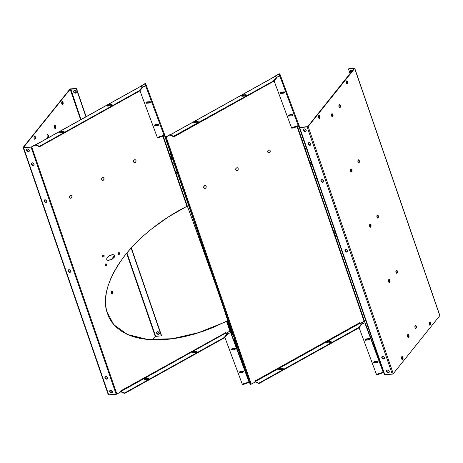 <?xml version="1.0" encoding="UTF-8"?>
<svg xmlns="http://www.w3.org/2000/svg" width="463" height="463" viewBox="0 0 463 463"><rect width="100%" height="100%" fill="white"/><g stroke="black" fill="none" stroke-linecap="round" stroke-linejoin="round"><path stroke-width="0.69" d="M119.651 253.139A0.961 0.804 -65.9 0 1 118.088 254.013L118.586 252.746L119.483 252.856L119.628 253.857L119.153 254.407L118.088 254.013A0.961 0.804 -65.9 0 1 119.651 253.139M104.152 255.617A0.961 0.804 -65.9 0 1 102.583 256.49L103.081 255.223L103.984 255.333L104.123 256.334L103.654 256.884L102.583 256.49A0.961 0.804 -65.9 0 1 104.152 255.617M106.565 264.367A0.961 0.804 -65.9 0 1 105.003 265.241L105.5 263.974L106.397 264.084L106.617 264.72L106.068 265.635L105.003 265.241A0.961 0.804 -65.9 0 1 106.565 264.367M334.257 232.49L333.933 231.564L334.257 232.49M337.267 241.194L336.937 240.274L337.267 241.194M333.632 231.187L333.302 230.261L333.632 231.187M170.453 154.353L170.002 153.074L170.453 154.353M171.084 155.649L170.627 154.376L171.084 155.649M174.088 164.359L173.637 163.08L174.088 164.359M234.724 341L234.272 339.726L234.724 341M235.354 342.302L234.897 341.023L235.354 342.302M238.358 351.006L237.901 349.733L238.358 351.006M70.804 271.81L69.595 272.024L68.35 270.855L68.159 271.092A1.539 1.175 38.7 0 1 68.293 270.033A1.539 1.175 38.7 0 1 69.647 269.755A1.539 1.175 38.7 0 1 70.822 270.901L70.758 271.868L69.681 272.319L68.437 271.596L68.09 270.577L68.559 269.807L69.305 269.68L70.822 270.901A1.539 1.175 38.7 0 1 70.694 271.96A1.539 1.175 38.7 0 1 69.34 272.238A1.539 1.175 38.7 0 1 68.159 271.092L68.35 270.855A1.539 1.175 -141.3 0 0 69.438 271.966A1.539 1.175 -141.3 0 0 70.775 271.833M46.751 201.955L45.542 202.169L44.298 201L44.107 201.237A1.539 1.175 38.7 0 1 44.24 200.178A1.539 1.175 38.7 0 1 45.594 199.9A1.539 1.175 38.7 0 1 46.769 201.046L46.705 202.013L45.629 202.464L44.384 201.741L44.037 200.722L44.506 199.952L45.252 199.825L46.769 201.046A1.539 1.175 38.7 0 1 46.641 202.105A1.539 1.175 38.7 0 1 45.287 202.383A1.539 1.175 38.7 0 1 44.107 201.237L44.298 201A1.539 1.175 -141.3 0 0 45.386 202.111A1.539 1.175 -141.3 0 0 46.722 201.978M347.661 251.612L346.457 251.826L345.213 250.662L345.022 250.894A1.539 1.175 38.7 0 1 345.155 249.841A1.539 1.175 38.7 0 1 346.509 249.557A1.539 1.175 38.7 0 1 347.684 250.703L347.62 251.669L346.544 252.121L345.3 251.397L344.952 250.385L345.421 249.609L346.168 249.482L347.684 250.703A1.539 1.175 38.7 0 1 347.551 251.762A1.539 1.175 38.7 0 1 346.197 252.04A1.539 1.175 38.7 0 1 345.022 250.894L345.213 250.662A1.539 1.175 -141.3 0 0 346.301 251.768A1.539 1.175 -141.3 0 0 347.638 251.635M323.608 181.756L322.404 181.971L321.16 180.807L320.969 181.045A1.539 1.175 38.7 0 1 321.102 179.985A1.539 1.175 38.7 0 1 322.456 179.702A1.539 1.175 38.7 0 1 323.631 180.848L323.568 181.814L322.491 182.266L321.247 181.542L320.9 180.529L321.368 179.754L322.115 179.627L323.631 180.848A1.539 1.175 38.7 0 1 323.498 181.907A1.539 1.175 38.7 0 1 322.144 182.185A1.539 1.175 38.7 0 1 320.969 181.045L321.16 180.807A1.539 1.175 -141.3 0 0 322.248 181.913A1.539 1.175 -141.3 0 0 323.585 181.78M305.308 148.137L306.008 150.105L305.325 148.119M270.155 150.701A1.482 1.239 -65.9 0 1 267.741 152.043L268.28 150.249L269.003 149.931L269.894 150.261L270.195 151.528L269.616 152.495L268.644 152.813L267.741 152.043A1.482 1.239 -65.9 0 1 270.155 150.701M171.136 157.924L171.837 159.891L171.136 157.924M135.983 160.487A1.482 1.239 -65.9 0 1 133.57 161.836L133.61 160.73L134.334 159.88L135.08 159.723L135.873 160.25L136.024 161.315L135.445 162.287L134.473 162.6L133.57 161.836A1.482 1.239 -65.9 0 1 135.983 160.487L135.983 160.487M311.344 164.353L310.644 162.386L311.344 164.353M316.952 179.436L316.252 177.468L316.952 179.436M238.15 168.526A1.482 1.239 -65.9 0 1 235.736 169.869L236.275 168.075L236.998 167.756L237.889 168.086L238.19 169.348L237.612 170.32L236.402 170.581L235.736 169.869A1.482 1.239 -65.9 0 1 238.15 168.526M206.151 186.352A1.482 1.239 -65.9 0 1 203.737 187.694L204.276 185.9L204.999 185.582L205.89 185.912L206.191 187.174L205.607 188.146L204.64 188.458L203.737 187.694A1.482 1.239 -65.9 0 1 206.151 186.352M177.173 174.14L176.472 172.172L177.173 174.14M182.787 189.222L182.086 187.255L182.787 189.222M103.978 178.313A1.482 1.239 -65.9 0 1 101.565 179.656L102.103 177.861L103.075 177.549L103.718 177.873L104.019 179.14L103.44 180.113L102.468 180.425L101.565 179.656A1.482 1.239 -65.9 0 1 103.978 178.313M71.979 196.138A1.482 1.239 -65.9 0 1 69.566 197.481L70.104 195.687L71.076 195.374L71.719 195.699L72.02 196.966L71.441 197.933L70.469 198.251L69.566 197.481A1.482 1.239 -65.9 0 1 71.979 196.138M339.541 107.682A1.539 0.764 85.8 0 0 339.848 105.454L340.259 105.419A1.539 0.764 -94.2 0 1 339.749 107.723A1.539 0.764 -94.2 0 1 339.02 106.965L338.98 105.263L339.599 104.661L340.259 105.419L340.299 107.121L339.674 107.723L339.02 106.965A1.539 0.764 -94.2 0 1 339.524 104.661A1.539 0.764 -94.2 0 1 340.259 105.419L339.848 105.454L339.952 106.895L339.414 107.74M358.536 162.854A1.539 0.764 85.8 0 0 358.842 160.62L359.253 160.592A1.539 0.764 -94.2 0 1 358.744 162.895A1.539 0.764 -94.2 0 1 358.015 162.137L357.974 160.435L358.599 159.833L359.253 160.592L359.294 162.293L358.669 162.895L358.015 162.137A1.539 0.764 -94.2 0 1 358.524 159.833A1.539 0.764 -94.2 0 1 359.253 160.592L358.842 160.62L358.947 162.067L358.414 162.912M377.536 218.027A1.539 0.764 85.8 0 0 377.843 215.793L378.248 215.764A1.539 0.764 -94.2 0 1 377.744 218.067A1.539 0.764 -94.2 0 1 377.015 217.303L376.975 215.602L377.594 215.006L378.329 216.036L378.288 217.465L377.669 218.067L377.015 217.303A1.539 0.764 -94.2 0 1 377.519 215A1.539 0.764 -94.2 0 1 378.248 215.764L377.843 215.793L377.947 217.24L377.409 218.085M415.531 328.365A1.539 0.764 85.8 0 0 415.832 326.137L416.243 326.108A1.539 0.764 -94.2 0 1 415.739 328.412A1.539 0.764 -94.2 0 1 415.01 327.648L414.9 326.201L415.589 325.344L416.243 326.108L416.283 327.804L415.664 328.406L415.01 327.648A1.539 0.764 -94.2 0 1 415.514 325.344A1.539 0.764 -94.2 0 1 416.243 326.108L415.832 326.137L415.942 327.578L415.404 328.429M396.531 273.199A1.539 0.764 85.8 0 0 396.837 270.965L397.248 270.936A1.539 0.764 -94.2 0 1 396.739 273.239A1.539 0.764 -94.2 0 1 396.01 272.476L395.969 270.774L396.594 270.172L397.248 270.936L397.289 272.638L396.664 273.234L396.01 272.476A1.539 0.764 -94.2 0 1 396.519 270.172A1.539 0.764 -94.2 0 1 397.248 270.936L396.837 270.965L396.941 272.412L396.403 273.257M332.208 116.826A1.539 0.764 85.8 0 0 332.515 114.598L332.92 114.569A1.539 0.764 -94.2 0 1 332.417 116.873A1.539 0.764 -94.2 0 1 331.687 116.109L331.647 114.407L332.266 113.805L333.001 114.841L332.961 116.271L332.341 116.867L331.687 116.109A1.539 0.764 -94.2 0 1 332.191 113.805A1.539 0.764 -94.2 0 1 332.92 114.569L332.515 114.598L332.619 116.039L332.081 116.89M351.203 171.999A1.539 0.764 85.8 0 0 351.51 169.771L351.921 169.736A1.539 0.764 -94.2 0 1 351.411 172.039A1.539 0.764 -94.2 0 1 350.682 171.281L350.641 169.58L351.267 168.978L351.921 169.736L351.961 171.437L351.336 172.039L350.682 171.281A1.539 0.764 -94.2 0 1 351.191 168.978A1.539 0.764 -94.2 0 1 351.921 169.736L351.51 169.771L351.614 171.212L351.076 172.057M370.203 227.171A1.539 0.764 85.8 0 0 370.504 224.937L370.915 224.908A1.539 0.764 -94.2 0 1 370.412 227.211A1.539 0.764 -94.2 0 1 369.682 226.448L369.572 225.006L370.261 224.15L370.915 224.908L370.956 226.61L370.336 227.211L369.682 226.448A1.539 0.764 -94.2 0 1 370.186 224.144A1.539 0.764 -94.2 0 1 370.915 224.908L370.504 224.937L370.614 226.384L370.076 227.229M389.198 282.343A1.539 0.764 85.8 0 0 389.505 280.109L389.915 280.08A1.539 0.764 -94.2 0 1 389.406 282.384A1.539 0.764 -94.2 0 1 388.677 281.62L388.636 279.918L389.256 279.322L389.915 280.08L390.02 281.527L389.331 282.384L388.677 281.62A1.539 0.764 -94.2 0 1 389.18 279.316A1.539 0.764 -94.2 0 1 389.915 280.08L389.505 280.109L389.609 281.556L389.07 282.401M408.192 337.515A1.539 0.764 85.8 0 0 408.499 335.281L408.91 335.253A1.539 0.764 -94.2 0 1 408.401 337.556A1.539 0.764 -94.2 0 1 407.671 336.792L407.631 335.09L408.256 334.489L408.91 335.253L408.951 336.954L408.325 337.55L407.671 336.792A1.539 0.764 -94.2 0 1 408.181 334.489A1.539 0.764 -94.2 0 1 408.91 335.253L408.499 335.281L408.603 336.728L408.065 337.573M55.734 126.179A1.539 0.764 -94.2 0 1 55.23 128.482A1.539 0.764 -94.2 0 1 54.501 127.719L55.155 128.482L55.774 127.881L55.815 126.451L55.08 125.415L54.46 126.017L54.501 127.719A1.539 0.764 -94.2 0 1 55.004 125.415A1.539 0.764 -94.2 0 1 55.734 126.179L55.328 126.208L55.734 126.179M55.022 128.442A1.539 0.764 85.8 0 0 55.328 126.208L54.675 125.45M112.729 291.69A1.539 0.764 -94.2 0 1 112.22 293.993A1.539 0.764 -94.2 0 1 111.49 293.229L112.144 293.993L112.769 293.392L112.729 291.69L112.069 290.932L111.45 291.534L111.49 293.229A1.539 0.764 -94.2 0 1 111.994 290.926A1.539 0.764 -94.2 0 1 112.729 291.69L112.318 291.719L112.729 291.69M111.884 294.011L112.029 293.941A1.539 0.764 85.8 0 0 112.318 291.719L111.664 290.961M48.401 135.323A1.539 0.764 -94.2 0 1 47.897 137.627A1.539 0.764 -94.2 0 1 47.168 136.863L47.822 137.627L48.441 137.025L48.401 135.323L47.747 134.565L47.058 135.422L47.168 136.863A1.539 0.764 -94.2 0 1 47.672 134.559A1.539 0.764 -94.2 0 1 48.401 135.323L47.99 135.352L48.401 135.323M47.689 137.586A1.539 0.764 85.8 0 0 47.99 135.352L47.336 134.594M105.5 301.257A1.539 0.764 -94.2 0 1 105.5 302.252M156.916 331.942L156.656 333.146A1.534 1.175 38.7 0 1 156.789 332.087A1.534 1.175 38.7 0 1 158.138 331.809A1.534 1.175 38.7 0 1 159.313 332.955L157.796 331.734L157.055 331.861L156.581 332.631L156.934 333.644L158.172 334.367L159.104 334.095L159.313 332.955A1.534 1.175 38.7 0 1 159.185 334.008A1.534 1.175 38.7 0 1 157.831 334.286A1.534 1.175 38.7 0 1 156.656 333.146L156.847 332.909A1.534 1.175 -141.3 0 0 157.929 334.02A1.534 1.175 -141.3 0 0 159.266 333.881M73.854 90.719L73.6 91.923A1.534 1.175 38.7 0 1 73.727 90.864A1.534 1.175 38.7 0 1 75.081 90.586A1.534 1.175 38.7 0 1 76.256 91.726L74.74 90.505L73.993 90.638L73.524 91.408L73.872 92.421L75.116 93.144L76.187 92.693L76.256 91.726A1.534 1.175 38.7 0 1 76.123 92.785A1.534 1.175 38.7 0 1 74.769 93.063A1.534 1.175 38.7 0 1 73.6 91.923L73.785 91.686A1.534 1.175 -141.3 0 0 74.873 92.791A1.534 1.175 -141.3 0 0 76.21 92.658M351.058 72.546A1.534 1.175 38.7 0 1 350.456 71.724L350.647 71.487A1.534 1.175 -141.3 0 0 351.249 72.309M429.913 325.107A1.534 0.764 85.8 0 0 430.22 322.879L430.631 322.844A1.534 0.764 -94.2 0 1 430.127 325.148A1.534 0.764 -94.2 0 1 429.398 324.384L429.288 322.942L429.977 322.086L430.631 322.844L430.671 324.546L430.046 325.148L429.398 324.384A1.534 0.764 -94.2 0 1 429.901 322.086A1.534 0.764 -94.2 0 1 430.631 322.844L430.22 322.879L430.324 324.32L429.791 325.165M402.225 359.635A1.534 0.764 85.8 0 0 402.532 357.407L402.937 357.372A1.534 0.764 -94.2 0 1 402.434 359.676A1.534 0.764 -94.2 0 1 401.705 358.912L401.664 357.216L402.283 356.614L403.018 357.65L402.978 359.074L402.359 359.676L401.705 358.912A1.534 0.764 -94.2 0 1 402.208 356.614A1.534 0.764 -94.2 0 1 402.937 357.372L402.532 357.407L402.636 358.848L402.098 359.693M62.32 104.626L63.09 104.077L63.049 102.381A1.534 0.764 -94.2 0 1 62.546 104.679A1.534 0.764 -94.2 0 1 61.816 103.92L62.32 104.626A1.534 0.764 85.8 0 0 62.638 102.41L63.049 102.381L62.546 101.669L61.863 101.999L61.816 103.92A1.534 0.764 -94.2 0 1 62.32 101.617A1.534 0.764 -94.2 0 1 63.049 102.381L61.984 101.652M34.627 139.155L35.396 138.605L35.356 136.909A1.534 0.764 -94.2 0 1 34.852 139.207A1.534 0.764 -94.2 0 1 34.123 138.449L34.627 139.155A1.534 0.764 85.8 0 0 34.951 136.938L35.356 136.909L34.858 136.197L34.175 136.527L34.123 138.449A1.534 0.764 -94.2 0 1 34.632 136.145A1.534 0.764 -94.2 0 1 35.356 136.909L34.297 136.18M346.856 83.878A1.534 0.764 85.8 0 0 347.163 81.65L347.568 81.621A1.534 0.764 -94.2 0 1 347.065 83.925A1.534 0.764 -94.2 0 1 346.336 83.161L346.295 81.465L346.914 80.863L347.649 81.893L347.609 83.323L346.99 83.919L346.336 83.161A1.534 0.764 -94.2 0 1 346.839 80.863A1.534 0.764 -94.2 0 1 347.568 81.621L347.163 81.65L347.267 83.097L346.729 83.942M319.163 118.412A1.534 0.764 85.8 0 0 319.47 116.178L319.881 116.149A1.534 0.764 -94.2 0 1 319.372 118.453A1.534 0.764 -94.2 0 1 318.642 117.689L318.602 115.993L319.227 115.391L319.881 116.149L319.921 117.851L319.296 118.447L318.642 117.689A1.534 0.764 -94.2 0 1 319.152 115.391A1.534 0.764 -94.2 0 1 319.881 116.149L319.47 116.178L319.574 117.625L319.036 118.47M378.045 361.753A1.383 0.567 -19 0 0 377.461 361.684L377.322 361.273A1.383 0.567 161 0 1 378.074 361.516A1.383 0.567 161 0 1 377.964 361.881L376.714 362.575L374.347 362.795A1.383 0.567 161 0 1 373.595 362.552A1.383 0.567 161 0 1 374.116 361.852A1.383 0.567 161 0 1 375.458 361.412L375.597 361.817A1.383 0.567 -19 0 0 373.763 362.726L375.354 361.852L377.964 361.881A1.383 0.567 161 0 1 376.211 362.662L373.774 362.732L373.618 362.326L374.451 361.678L377.548 361.273L378.149 361.823M283.165 368.675A1.383 0.567 -19 0 0 282.586 368.606L282.442 368.195A1.383 0.567 161 0 1 283.194 368.438A1.383 0.567 161 0 1 282.673 369.144A1.383 0.567 161 0 1 281.33 369.584L279.467 369.717A1.383 0.567 161 0 1 278.714 369.474A1.383 0.567 161 0 1 278.824 369.115A1.383 0.567 161 0 1 280.578 368.334L280.717 368.739A1.383 0.567 -19 0 0 278.963 369.52L278.957 368.976L280.335 368.363L282.858 368.218L283.194 368.432L282.951 368.942L281.579 369.555L279.05 369.7L278.824 369.115L278.963 369.52L280.474 368.768L283.269 368.745M369.624 339.136A1.383 0.567 -19 0 0 369.046 339.061L368.907 338.656A1.383 0.567 161 0 1 369.653 338.899A1.383 0.567 161 0 1 369.543 339.257L368.293 339.952L365.926 340.178A1.383 0.567 161 0 1 365.174 339.935A1.383 0.567 161 0 1 365.695 339.229A1.383 0.567 161 0 1 367.037 338.789L367.176 339.2A1.383 0.567 -19 0 0 365.348 340.102L366.933 339.229L369.543 339.257A1.383 0.567 161 0 1 367.79 340.039L365.353 340.108L365.284 339.57L366.03 339.055L369.127 338.65L369.729 339.205M331.167 341.943A1.383 0.567 -19 0 0 330.588 341.868L330.449 341.457A1.383 0.567 161 0 1 331.195 341.7A1.383 0.567 161 0 1 330.675 342.406A1.383 0.567 161 0 1 329.338 342.846L327.468 342.979A1.383 0.567 161 0 1 326.716 342.736A1.383 0.567 161 0 1 326.826 342.377L326.971 342.782A1.383 0.567 -19 0 0 326.89 342.909L328.221 342.088L331.161 341.937L329.338 342.846L327.052 342.961L326.826 342.377A1.383 0.567 161 0 1 328.58 341.596L328.724 342.001A1.383 0.567 -19 0 0 326.971 342.782L326.959 342.238L328.336 341.625L330.866 341.48L331.271 342.007M197.001 351.73A1.383 0.567 -19 0 0 196.416 351.654L196.277 351.249A1.383 0.567 161 0 1 197.024 351.492A1.383 0.567 161 0 1 196.503 352.193A1.383 0.567 161 0 1 195.166 352.632L193.297 352.771A1.383 0.567 161 0 1 192.55 352.528A1.383 0.567 161 0 1 192.66 352.164A1.383 0.567 161 0 1 194.408 351.382L194.553 351.793A1.383 0.567 -19 0 0 192.799 352.569L192.787 352.025L194.165 351.411L196.694 351.267L197.024 351.481L196.787 351.99L195.409 352.603L192.88 352.748L192.66 352.164L192.799 352.569L194.304 351.822L197.099 351.793M148.993 378.468A1.383 0.567 -19 0 0 148.415 378.393L148.27 377.987A1.383 0.567 161 0 1 149.022 378.23A1.383 0.567 161 0 1 148.501 378.931A1.383 0.567 161 0 1 147.159 379.371L145.295 379.51A1.383 0.567 161 0 1 144.543 379.266A1.383 0.567 161 0 1 144.653 378.902L144.792 379.307A1.383 0.567 -19 0 0 144.711 379.434L144.653 378.902A1.383 0.567 161 0 1 146.406 378.121L146.545 378.526A1.383 0.567 -19 0 0 144.792 379.307L144.786 378.763L146.163 378.149L148.687 378.005L149.022 378.219L148.779 378.728L147.408 379.342L144.878 379.486L146.048 378.612L149.098 378.531M235.453 348.923A1.383 0.567 -19 0 0 234.874 348.847L234.735 348.442A1.383 0.567 161 0 1 235.482 348.685A1.383 0.567 161 0 1 234.961 349.391A1.383 0.567 161 0 1 233.624 349.825L231.755 349.964A1.383 0.567 161 0 1 231.002 349.721A1.383 0.567 161 0 1 231.112 349.357A1.383 0.567 161 0 1 232.866 348.575L233.005 348.986A1.383 0.567 -19 0 0 231.257 349.768L231.245 349.224L232.623 348.61L235.146 348.46L235.482 348.68L235.245 349.183L233.867 349.796L231.338 349.947L231.112 349.357L231.257 349.768L232.762 349.015L235.557 348.992M243.874 371.546A1.383 0.567 -19 0 0 243.289 371.471L243.15 371.066A1.383 0.567 161 0 1 243.903 371.309A1.383 0.567 161 0 1 243.382 372.009A1.383 0.567 161 0 1 242.039 372.449L240.175 372.588A1.383 0.567 161 0 1 239.423 372.345A1.383 0.567 161 0 1 239.533 371.98L239.672 372.385A1.383 0.567 -19 0 0 239.591 372.512L239.533 371.98A1.383 0.567 161 0 1 241.287 371.199L241.426 371.61A1.383 0.567 -19 0 0 239.672 372.385L239.666 371.841L241.044 371.228L243.567 371.083L243.903 371.297L243.66 371.806L242.282 372.42L239.759 372.565L240.928 371.691L243.978 371.61M284.658 92.374A1.383 0.567 -19 0 0 284.079 92.305L283.941 91.894A1.383 0.567 161 0 1 284.687 92.137A1.383 0.567 161 0 1 284.577 92.502L284.351 91.917L281.828 92.062L280.196 93.069L280.74 93.422L283.072 93.254L284.577 92.502A1.383 0.567 161 0 1 282.829 93.283L280.96 93.416A1.383 0.567 161 0 1 280.208 93.173A1.383 0.567 161 0 1 280.728 92.473A1.383 0.567 161 0 1 282.071 92.033L282.216 92.438L280.375 93.352A1.383 0.567 -19 0 1 282.216 92.438L282.071 92.033L283.941 91.894L284.079 92.305L282.216 92.438L284.762 92.444M293.183 115.067L293.067 114.992A1.383 0.567 -19 0 0 292.5 114.922L292.356 114.517A1.383 0.567 161 0 1 293.108 114.76A1.383 0.567 161 0 1 292.998 115.125L292.772 114.535L290.492 114.65L288.617 115.692L289.155 116.045L291.487 115.872L292.998 115.125A1.383 0.567 161 0 1 291.244 115.9L289.381 116.039A1.383 0.567 161 0 1 288.628 115.796A1.383 0.567 161 0 1 289.149 115.09A1.383 0.567 161 0 1 290.492 114.65L290.631 115.061L288.796 115.976M246.206 95.181A1.383 0.567 -19 0 0 245.621 95.106L245.483 94.701A1.383 0.567 161 0 1 246.235 94.944A1.383 0.567 161 0 1 246.125 95.309L245.899 94.718L243.37 94.869L242.166 95.343L241.755 95.986L244.614 96.055L246.125 95.309A1.383 0.567 161 0 1 244.371 96.09L242.502 96.223A1.383 0.567 161 0 1 241.755 95.98A1.383 0.567 161 0 1 242.276 95.274A1.383 0.567 161 0 1 243.613 94.84L243.758 95.245L241.917 96.159A1.383 0.567 -19 0 1 243.758 95.245L245.621 95.106L243.758 95.245L243.613 94.84L245.483 94.701L246.304 95.251M198.199 121.919A1.383 0.567 -19 0 0 197.62 121.844L197.475 121.439A1.383 0.567 161 0 1 198.228 121.682A1.383 0.567 161 0 1 198.118 122.047L197.892 121.456L195.612 121.572L193.737 122.614L194.281 122.967L196.613 122.793L198.118 122.047A1.383 0.567 161 0 1 196.364 122.822L194.501 122.961A1.383 0.567 161 0 1 193.748 122.718A1.383 0.567 161 0 1 194.269 122.012A1.383 0.567 161 0 1 195.612 121.572L195.751 121.983L193.916 122.898A1.383 0.567 -19 0 1 195.751 121.983L197.62 121.844L195.751 121.983L195.612 121.572L197.475 121.439L198.303 121.989M112.034 104.968A1.383 0.567 -19 0 0 111.45 104.898L111.311 104.488A1.383 0.567 161 0 1 112.063 104.731A1.383 0.567 161 0 1 111.953 105.095L111.728 104.511L109.199 104.655L107.995 105.136L107.584 105.778L110.443 105.848L111.953 105.095A1.383 0.567 161 0 1 110.2 105.877L108.33 106.01A1.383 0.567 161 0 1 107.584 105.767A1.383 0.567 161 0 1 108.105 105.066A1.383 0.567 161 0 1 109.442 104.626L109.586 105.032L107.746 105.946M64.027 131.706A1.383 0.567 -19 0 0 63.448 131.637L63.309 131.226A1.383 0.567 161 0 1 64.056 131.469A1.383 0.567 161 0 1 63.946 131.833L63.72 131.243L61.197 131.394L59.565 132.401L60.109 132.754L62.192 132.615L63.946 131.833A1.383 0.567 161 0 1 62.192 132.615L60.329 132.748A1.383 0.567 161 0 1 59.577 132.505A1.383 0.567 161 0 1 60.097 131.799A1.383 0.567 161 0 1 61.44 131.365L61.579 131.77L59.744 132.684A1.383 0.567 -19 0 1 61.579 131.77L63.448 131.637L61.579 131.77L61.44 131.365L63.309 131.226L64.131 131.776M150.487 102.167A1.383 0.567 -19 0 0 149.908 102.091L149.769 101.686A1.383 0.567 161 0 1 150.516 101.929A1.383 0.567 161 0 1 150.406 102.288L150.186 101.704L147.656 101.848L146.024 102.861L146.568 103.208L148.901 103.041L150.406 102.288A1.383 0.567 161 0 1 148.658 103.07L146.788 103.208A1.383 0.567 161 0 1 146.042 102.965A1.383 0.567 161 0 1 146.557 102.259A1.383 0.567 161 0 1 147.9 101.819L148.044 102.225L146.204 103.139M158.884 124.773L158.884 124.773A1.383 0.567 -19 0 0 158.329 124.715L158.184 124.304A1.383 0.567 161 0 1 158.936 124.547A1.383 0.567 161 0 1 158.826 124.912L158.601 124.327L156.077 124.472L154.445 125.479L154.983 125.832L157.073 125.693L158.826 124.912A1.383 0.567 161 0 1 157.073 125.693L155.209 125.826A1.383 0.567 161 0 1 154.457 125.583A1.383 0.567 161 0 1 154.978 124.883A1.383 0.567 161 0 1 156.32 124.443L156.459 124.848L154.625 125.762A1.383 0.567 -19 0 1 156.459 124.848L156.32 124.443L158.184 124.304L158.329 124.715L156.459 124.848L159.012 124.854M107.595 378.67L106.392 378.884L105.147 377.721L104.962 377.958A1.534 1.175 38.7 0 1 105.089 376.899A1.534 1.175 38.7 0 1 106.444 376.622A1.534 1.175 38.7 0 1 107.619 377.762L107.404 378.908L106.478 379.174L105.234 378.456L104.887 377.443L105.356 376.674L106.102 376.541L107.619 377.762A1.534 1.175 38.7 0 1 107.485 378.821A1.534 1.175 38.7 0 1 106.131 379.099A1.534 1.175 38.7 0 1 104.962 377.958L105.147 377.721A1.534 1.175 -141.3 0 0 106.235 378.827A1.534 1.175 -141.3 0 0 107.572 378.693M112.33 392.421L111.126 392.636L109.881 391.466L109.696 391.704A1.534 1.175 38.7 0 1 109.824 390.65A1.534 1.175 38.7 0 1 111.178 390.373A1.534 1.175 38.7 0 1 112.353 391.513L112.139 392.659L111.213 392.925L109.968 392.207L109.621 391.194L109.905 390.564L110.836 390.292L112.353 391.513A1.534 1.175 38.7 0 1 112.22 392.572A1.534 1.175 38.7 0 1 110.865 392.85A1.534 1.175 38.7 0 1 109.696 391.704L109.881 391.466A1.534 1.175 -141.3 0 0 110.97 392.578A1.534 1.175 -141.3 0 0 112.306 392.445M384.458 358.472L383.254 358.686L382.01 357.523L381.819 357.76A1.534 1.175 38.7 0 1 381.952 356.701A1.534 1.175 38.7 0 1 383.306 356.423A1.534 1.175 38.7 0 1 384.481 357.563L384.267 358.709L383.335 358.981L382.097 358.258L381.749 357.245L382.218 356.475L382.965 356.342L384.481 357.563A1.534 1.175 38.7 0 1 384.348 358.622A1.534 1.175 38.7 0 1 382.994 358.9A1.534 1.175 38.7 0 1 381.819 357.76L382.01 357.523A1.534 1.175 -141.3 0 0 383.098 358.628A1.534 1.175 -141.3 0 0 384.429 358.495M389.192 372.223L387.988 372.437L386.744 371.274L386.553 371.511A1.534 1.175 38.7 0 1 386.686 370.452A1.534 1.175 38.7 0 1 388.04 370.174A1.534 1.175 38.7 0 1 389.215 371.314L389.001 372.46L388.075 372.727L386.831 372.009L386.483 370.996L386.952 370.226L387.699 370.093L389.215 371.314A1.534 1.175 38.7 0 1 389.082 372.374A1.534 1.175 38.7 0 1 387.728 372.651A1.534 1.175 38.7 0 1 386.553 371.511L386.744 371.274A1.534 1.175 -141.3 0 0 387.832 372.379A1.534 1.175 -141.3 0 0 389.169 372.246M310.864 144.745L309.66 144.96L308.422 143.796L308.231 144.034A1.534 1.175 38.7 0 1 308.364 142.98A1.534 1.175 38.7 0 1 309.712 142.697A1.534 1.175 38.7 0 1 310.887 143.843L310.679 144.983L309.747 145.255L308.503 144.537L308.155 143.518L308.439 142.893L309.371 142.621L310.887 143.843A1.534 1.175 38.7 0 1 310.754 144.896A1.534 1.175 38.7 0 1 309.406 145.179A1.534 1.175 38.7 0 1 308.231 144.034L308.422 143.796A1.534 1.175 -141.3 0 0 309.504 144.907A1.534 1.175 -141.3 0 0 310.841 144.774M306.13 131L304.926 131.208L303.687 130.045L303.496 130.282A1.534 1.175 38.7 0 1 303.63 129.229A1.534 1.175 38.7 0 1 304.978 128.951A1.534 1.175 38.7 0 1 306.153 130.091L305.939 131.237L305.013 131.504L303.769 130.786L303.421 129.773L303.705 129.142L304.637 128.87L306.153 130.091A1.534 1.175 38.7 0 1 306.02 131.145A1.534 1.175 38.7 0 1 304.671 131.428A1.534 1.175 38.7 0 1 303.496 130.282L303.687 130.045A1.534 1.175 -141.3 0 0 304.77 131.156A1.534 1.175 -141.3 0 0 306.107 131.023M34.007 164.944L32.798 165.158L31.559 163.995L31.368 164.232A1.534 1.175 38.7 0 1 31.501 163.173A1.534 1.175 38.7 0 1 32.85 162.895A1.534 1.175 38.7 0 1 34.025 164.041L33.816 165.181L32.885 165.453L31.843 164.95L31.293 163.717L31.768 162.947L32.508 162.82L34.025 164.041A1.534 1.175 38.7 0 1 33.892 165.094A1.534 1.175 38.7 0 1 32.543 165.372A1.534 1.175 38.7 0 1 31.368 164.232L31.559 163.995A1.534 1.175 -141.3 0 0 32.642 165.106A1.534 1.175 -141.3 0 0 33.978 164.967M29.267 151.193L28.064 151.407L26.825 150.244L26.634 150.481A1.534 1.175 38.7 0 1 26.767 149.427A1.534 1.175 38.7 0 1 28.116 149.144A1.534 1.175 38.7 0 1 29.291 150.29L29.082 151.43L28.15 151.702L27.109 151.198L26.559 149.966L27.033 149.196L27.774 149.069L29.291 150.29A1.534 1.175 38.7 0 1 29.157 151.343A1.534 1.175 38.7 0 1 27.809 151.627A1.534 1.175 38.7 0 1 26.634 150.481L26.825 150.244A1.534 1.175 -141.3 0 0 27.907 151.355A1.534 1.175 -141.3 0 0 29.244 151.216M107.352 260.194L111.305 259.674L107.462 260.252L106.698 259.413L107.04 257.81L108.626 256.149L112.382 254.563L114.5 255.165L114.749 256.062L114.367 257.173L112.063 259.297L108.336 260.449L107.254 260.137L106.698 259.413C106.6 257.874 107.729 256.508 110.101 255.31L113.939 254.737L114.511 255.952L114.129 257.069L112.544 258.73L110.304 259.922L108.099 260.339L107.017 260.032M187.393 206.266C194.176 224.167 212.882 276.48 222.095 303.329L232.362 334.708L227.02 321.363L230.846 332.365L230.366 331.062L229.926 331.091L226.581 321.391L198.708 332.775L172.404 338.835L147.709 339.541L127.504 334.512L113.805 324.696L106.82 311.738L105.714 305.852L105.541 299.578L106.299 292.981L107.983 286.111L110.57 279.033L114.048 271.816L118.378 264.523L123.517 257.225L129.426 249.985L136.047 242.867L143.322 235.939L151.181 229.272L168.358 216.933L186.954 206.301L162.808 136.168L186.954 206.301L187.393 206.266L192.66 220.498L215.717 285L229.671 325.663L232.374 334.708L227.443 322.485L227.894 322.329L227.466 321.206L231.859 332.55L227.894 322.329L227.443 322.485L227.02 321.363L230.366 331.062L226.268 333.129L229.926 331.091L226.581 321.391L227.466 321.206L226.349 321.287L213.865 327.202L203.87 331.045L193.91 334.234L184.077 336.734L174.47 338.534L165.175 339.61L156.286 339.952L147.888 339.558L140.063 338.424L132.887 336.572L126.434 334.014L120.756 330.773L115.912 326.89L111.953 322.393L108.909 317.323L106.82 311.738C102.433 297.119 108.001 278.946 123.517 257.225C138.993 236.599 163.977 217.714 186.954 206.301L187.393 206.266L163.208 136.029L187.393 206.266M127.383 334.46L147.587 339.443L172.253 338.719L198.511 332.66L223.56 322.642L213.628 327.098L203.639 330.935L193.673 334.124L183.84 336.63L174.233 338.43L164.938 339.506L156.048 339.848L147.651 339.448L139.826 338.32L132.655 336.468M170.789 155.041L172.508 159.949L170.563 154.503L172.329 159.365L170.558 154.468L171.003 154.318L170.558 154.468M235.054 341.694L236.778 346.602L234.834 341.15L236.599 346.017L234.828 341.121L235.273 340.965L234.828 341.121M334.002 231.98L335.721 236.888L333.777 231.442L335.542 236.309L333.771 231.413L334.222 231.257M165.656 136.961L164.822 135.115L164.377 135.265L164.568 135.838L165.042 137.065L164.377 135.265L164.822 135.115L165.488 136.909L165.042 137.065L165.465 137.198L250.57 384.359A0.776 0.318 -19 0 0 251.276 384.145L166.165 136.979A0.776 0.318 161 0 1 165.465 137.198L166.165 136.979L251.276 384.145L255.084 382.027L254.974 381.043L359.983 322.555L360.226 323.249L359.792 322.659L360.104 323.197L255.287 381.581L258.528 383.034L259.303 382.895L358.518 327.584L361.441 323.921L359.861 322.861L254.974 381.043L255.084 382.027L251.108 384.226L250.199 384.296L165.042 137.065L166.165 136.979L169.973 134.86L165.656 136.961M164.504 135.248L164.052 135.277L145.671 85.881A0.776 0.712 159.6 0 1 146.632 86.28L164.805 135.121L146.638 86.297A0.776 0.712 159.6 0 0 146.632 86.28L145.926 85.69L143.287 86.714L145.671 85.881L164.052 135.277L157.293 137.384L139.93 90.731L143.287 86.714L139.93 90.725L157.432 137.789L140.069 91.061M164.458 135.242A0.776 0.712 -20.4 0 0 164.052 135.277L164.197 135.688L158.074 137.824L157.935 137.413L164.052 135.277L164.197 135.688L157.432 137.789L139.93 90.731M150.591 102.23L148.044 102.225A1.383 0.567 -19 0 0 146.21 103.133M364.809 322.85L362.072 323.874L359.068 327.7L376.431 374.353L383.19 372.246L364.809 322.85L361.997 323.95L359.068 327.7L376.569 374.758L383.335 372.657L383.318 371.679L384.365 374.55L298.855 126.376L299.254 127.383L299.7 127.227L299.034 125.432L298.589 125.589L299.034 125.432L299.7 127.227L299.254 127.383L299.677 127.516L384.782 374.683L392.271 374.139L307.16 126.972L299.677 127.516L307.16 126.972L308.15 126.532L393.255 373.699L439.781 315.679L354.675 68.518L308.15 126.532L354.699 68.252L354.126 68.414L307.739 126.561L308.15 126.532L299.677 127.516L307.16 126.972L307.739 126.561L354.264 68.547L354.675 68.518L354.264 68.547L354.317 68.177A0.776 0.318 161 0 1 354.739 68.31A0.776 0.318 161 0 1 354.675 68.518L439.781 315.679L393.255 373.699L392.271 374.139L384.365 374.55L364.809 322.85L365.006 322.491L383.387 371.887L364.937 322.283L364.809 322.85M359.207 328.035L376.569 374.758L359.068 327.7M361.447 323.834L360.104 323.197L255.287 381.581L258.667 383.439L255.426 381.987L254.806 381.142L255.426 381.987L258.667 383.439L259.442 383.306L358.443 328.163L361.539 324.401L361.447 323.834L361.539 324.401L358.657 327.995L358.518 327.584L361.4 323.99L361.586 324.245M259.442 383.306L259.303 382.895L358.304 327.758L358.443 328.163L259.442 383.306L259.303 382.895L258.528 383.034L258.667 383.439L259.442 383.306M243.04 384.579L249.163 382.444L230.638 332.642L227.9 333.661L224.896 337.486L242.259 384.14L249.019 382.039L249.146 381.471L250.153 384.226L230.638 332.642L227.825 333.736L224.896 337.486L242.398 384.55L249.019 382.039L249.163 382.444L243.04 384.579L242.259 384.14L242.398 384.55L225.035 337.897L242.398 384.55L243.04 384.579M225.035 337.822L224.896 337.486M227.275 333.626L225.932 332.984L120.884 391.495L124.125 392.948L124.9 392.815L224.133 337.544L227.269 333.707L225.869 332.938L225.817 332.341L226.054 333.036L225.62 332.446L225.932 332.984L120.884 391.495L120.64 391.166L225.689 332.654L120.403 391.061L124.263 393.359L125.039 393.22L224.271 337.949L227.368 334.188L227.275 333.626L227.368 334.188L224.486 337.782L224.347 337.377L227.229 333.777L227.414 334.031M121.022 391.906L124.263 393.359L121.022 391.906L120.403 391.061L121.022 391.906M125.039 393.22L124.9 392.815L224.133 337.544L224.271 337.949L125.039 393.22L124.9 392.815L124.125 392.948L124.263 393.359L125.039 393.22M280.81 76.511A0.776 0.712 159.6 0 0 280.804 76.493L299.017 125.438L280.746 76.383L280.098 75.903L277.459 76.927L279.843 76.094L298.265 125.6L291.505 127.701L274.102 80.944L277.459 76.927L274.102 80.938L291.644 128.112L274.241 81.274M298.716 125.571L298.265 125.6L298.409 126.005L291.644 128.112L274.102 80.944M293.067 114.992L290.631 115.061A1.383 0.567 -19 0 0 288.796 115.964M274.935 76.511L274.947 76.158L278.755 74.034A0.776 0.318 161 0 1 279.872 73.953L279.426 74.109L279.872 73.953L280.543 75.747L280.098 75.903L279.426 74.109L280.098 75.903L280.543 75.747L280.786 76.459L279.606 73.82L275.178 76.262L278.986 74.138L279.681 76.152L278.755 74.034L274.947 76.158L276.405 77.003L276.573 77.639L273.691 81.233L273.552 80.828L276.434 77.234L276.619 77.57L273.477 81.407L174.476 136.544L173.7 136.683L170.396 135.422L170.17 134.814L173.561 136.272L170.32 134.82L275.144 76.436L276.48 77.159L273.338 80.996L173.561 136.272L173.7 136.683L170.459 135.231L170.274 135.734L169.742 134.756L165.933 136.874L169.742 134.756L170.274 135.734L170.187 134.808L170.459 135.231L170.32 134.82L274.924 76.557M174.476 136.544L174.337 136.139L273.338 80.996L273.477 81.407L174.476 136.544L174.337 136.139L173.561 136.272L173.7 136.683L174.476 136.544M140.764 86.297L142.234 86.789L142.448 87.357L139.519 91.026L139.38 90.615L39.934 146.053L39.158 146.192L35.917 144.74L140.972 86.222L142.309 86.951L139.38 90.615L142.263 87.021L142.401 87.426L139.305 91.194L40.073 146.464L39.297 146.597L36.056 145.145L35.871 145.648L35.57 144.774L31.762 146.898L116.873 394.065L120.681 391.941L120.571 390.963L120.681 391.941L116.167 394.279L31.062 147.112L23.578 147.662L108.683 394.823L116.167 394.279L108.562 394.829L108.325 394.482A0.776 0.318 -19 0 0 108.261 394.69A0.776 0.318 -19 0 0 108.683 394.823L23.578 147.662L31.235 147.089L35.57 144.774L31.762 146.898L23.578 147.662L23.625 147.292L70.156 89.272L80.643 119.738L70.156 89.272L69.745 89.301L23.219 147.321L69.745 89.301L75.747 88.722L76.389 89.093L85.933 116.786L76.621 88.954L86.164 116.659L76.436 89.191A0.59 0.451 38.7 0 0 75.747 88.722L76.146 88.508L76.621 88.954A0.59 0.451 -141.3 0 0 75.938 88.485L70.596 88.879L69.745 89.301A0.776 0.318 161 0 1 70.729 88.861L81.019 119.529L70.544 89.099L70.156 89.272L23.625 147.292L23.219 147.321L23.578 147.662A0.776 0.318 161 0 1 23.156 147.523A0.776 0.318 161 0 1 23.219 147.321L31.062 147.112L35.338 144.67L35.871 145.648L35.784 144.722L36.056 145.145L35.917 144.74L140.752 86.344M112.133 105.037L109.586 105.032A1.383 0.567 -19 0 0 107.752 105.94M40.073 146.464L39.934 146.053L139.166 90.783L139.305 91.194L40.073 146.464L39.934 146.053L39.158 146.192L39.297 146.597L35.998 145.341L35.773 144.728L39.158 146.192L39.297 146.597L40.073 146.464M364.537 321.276L365.018 322.578L364.537 321.276L364.097 321.305L297.014 126.492L364.097 321.305L360.44 323.342L364.537 321.276L297.42 126.353L364.537 321.276M365.012 322.52L364.902 322.196L365.012 322.52M279.426 74.109L280.098 76.048L279.426 74.109L278.986 74.138L279.426 74.109M230.846 332.312L249.216 381.674L230.846 332.312M145.926 85.69L145.26 83.896L145.926 85.834L145.26 83.896L145.926 85.69L146.372 85.533L145.706 83.739L145.284 83.606L140.862 86.205L144.583 83.82A0.776 0.318 161 0 1 145.706 83.739L146.372 85.533L145.926 85.69M146.615 86.245L146.372 85.533L146.615 86.245M348.761 68.813L354.126 68.414L349.108 68.553A0.59 0.451 -141.3 0 0 348.755 68.837M350.717 70.521L350.647 71.487L351.359 72.396M348.587 69.34L348.923 68.79A0.59 0.451 38.7 0 0 348.587 69.34L350.103 73.739L348.587 69.34M352.638 70.81L351.33 70.301L350.526 70.758L350.456 71.724L351.168 72.633M161.136 335.744A0.59 0.451 38.7 0 0 161.188 335.339L131.33 247.844L161.379 335.102L131.133 248.058L161.211 335.438L160.852 335.883L155.649 336.265L126.943 252.902L155.649 336.265L152.587 339.773L155.261 336.439L126.63 253.284L155.261 336.439L160.852 335.883A0.59 0.451 38.7 0 0 161.136 335.744L161.327 335.507A0.59 0.451 -141.3 0 0 161.379 335.102L161.222 335.594M101.901 180.165L101.495 179.002L101.901 180.165M156.893 331.977A1.534 1.175 -141.3 0 0 156.847 332.909L157.819 333.968L159.295 333.858M73.831 90.754A1.534 1.175 -141.3 0 0 73.785 91.686L74.757 92.745L76.233 92.635M339.194 104.69L339.848 105.454A1.539 0.764 85.8 0 0 339.327 104.731M358.188 159.862L358.842 160.62A1.539 0.764 85.8 0 0 358.321 159.903M377.189 215.035L377.843 215.793A1.539 0.764 85.8 0 0 377.322 215.075M415.178 325.373L415.832 326.137A1.539 0.764 85.8 0 0 415.311 325.414M396.183 270.207L396.837 270.965A1.539 0.764 85.8 0 0 396.316 270.242M331.861 113.834L332.515 114.598A1.539 0.764 85.8 0 0 331.994 113.875M350.856 169.007L351.51 169.771A1.539 0.764 85.8 0 0 350.989 169.047M369.85 224.179L370.504 224.937A1.539 0.764 85.8 0 0 369.983 224.219M388.851 279.351L389.505 280.109A1.539 0.764 85.8 0 0 388.984 279.392M407.845 334.517L408.499 335.281A1.539 0.764 85.8 0 0 407.978 334.558M401.878 356.649L402.532 357.407A1.534 0.764 85.8 0 0 402.011 356.684M346.509 80.892L347.163 81.65A1.534 0.764 85.8 0 0 346.642 80.932M318.816 115.42L319.47 116.178A1.534 0.764 85.8 0 0 318.949 115.461M429.566 322.115L430.22 322.879A1.534 0.764 85.8 0 0 429.699 322.155M54.894 128.5L55.433 127.655L55.328 126.208A1.539 0.764 85.8 0 0 54.808 125.485M112.029 293.941L112.422 293.166L112.318 291.719A1.539 0.764 85.8 0 0 111.797 291.001M47.562 137.644L48.1 136.799L47.99 135.352A1.539 0.764 85.8 0 0 47.469 134.635M34.517 139.224L35.055 138.379L34.951 136.938A1.534 0.764 85.8 0 0 34.43 136.22M62.21 104.696L62.742 103.851L62.638 102.41A1.534 0.764 85.8 0 0 62.117 101.692M111.751 390.691L110.472 392.288L111.751 390.691M105.495 302.281L105.471 301.112M359.82 322.647L359.954 323.047L359.82 322.647M145.509 85.939L144.815 83.93L145.26 83.896L144.583 83.82L145.509 85.939M225.649 332.434L225.782 332.833L225.649 332.434M68.397 269.923A1.539 1.175 -141.3 0 0 68.35 270.855L68.42 269.888M44.344 200.068A1.539 1.175 -141.3 0 0 44.298 201L44.367 200.039M109.928 390.54A1.534 1.175 -141.3 0 0 109.881 391.466L109.951 390.506M31.606 163.063A1.534 1.175 -141.3 0 0 31.559 163.995L31.623 163.028M26.871 149.312A1.534 1.175 -141.3 0 0 26.825 150.244L26.889 149.283M105.194 376.789A1.534 1.175 -141.3 0 0 105.147 377.721L105.217 376.755M345.259 249.725A1.539 1.175 -141.3 0 0 345.213 250.662L345.282 249.696M321.206 179.876A1.539 1.175 -141.3 0 0 321.16 180.807L321.229 179.841M382.056 356.591A1.534 1.175 -141.3 0 0 382.01 357.523L382.079 356.556M386.79 370.342A1.534 1.175 -141.3 0 0 386.744 371.274L386.813 370.307M303.734 129.119A1.534 1.175 -141.3 0 0 303.687 130.045L303.751 129.084M308.468 142.87A1.534 1.175 -141.3 0 0 308.422 143.796L308.485 142.835M227.333 321.108L223.56 322.642L227.333 321.108M439.844 315.471L439.781 315.679A0.776 0.318 -19 0 0 439.844 315.477L354.739 68.31M31.062 147.112L116.167 394.279A0.776 0.318 -19 0 0 116.873 394.065L31.762 146.898A0.776 0.318 161 0 1 31.062 147.112M250.153 384.226A0.776 0.318 -19 0 0 250.57 384.359L165.465 137.198A0.776 0.318 161 0 1 165.042 137.065L250.153 384.226M299.254 127.383L384.365 374.55A0.776 0.318 -19 0 0 384.782 374.683L299.677 127.516A0.776 0.318 161 0 1 299.254 127.383M307.16 126.972L392.271 374.139A0.776 0.318 -19 0 0 393.255 373.699L308.15 126.532A0.776 0.318 161 0 1 307.16 126.972M336.173 236.738L335.727 236.894L335.496 236.321M237.224 346.446L236.778 346.602L236.552 346.035M172.959 159.799L172.514 159.955L172.282 159.382M113.939 254.737L114.702 255.576L111.305 259.674L114.465 255.472L113.817 254.685M164.197 135.688L164.579 135.85L164.197 135.688M148.044 102.225L147.9 101.819L149.769 101.686L149.908 102.091L148.044 102.225M111.45 104.898L111.311 104.488L109.442 104.626L109.586 105.032L111.45 104.898M280.804 76.493A0.776 0.712 159.6 0 0 279.843 76.094L298.409 126.005L298.785 126.168L292.286 128.141L292.147 127.736L298.265 125.6A0.776 0.712 -20.4 0 1 298.67 125.56M290.631 115.061L290.492 114.65L292.356 114.517L292.5 114.922L290.631 115.061M230.638 332.642L230.834 332.278L230.638 332.642M249.528 382.189L249.163 382.444A0.776 0.712 -20.4 0 0 249.435 382.288M241.287 371.199L241.426 371.61L243.289 371.471L243.15 371.066L241.287 371.199M232.866 348.575L233.005 348.986L234.874 348.847L234.735 348.442L232.866 348.575M148.27 377.987L148.415 378.393L146.545 378.526L146.406 378.121L148.27 377.987M196.277 351.249L196.416 351.654L194.553 351.793L194.408 351.382L196.277 351.249M255.287 381.581L255.044 381.246L255.287 381.581M383.7 372.402L377.212 374.793L377.073 374.382L383.19 372.246L383.335 372.657A0.776 0.712 -20.4 0 0 383.601 372.501M330.449 341.457L330.588 341.868L328.724 342.001L328.58 341.596L330.449 341.457M368.907 338.656L369.046 339.061L367.176 339.2L367.037 338.789L368.907 338.656M282.442 368.195L282.586 368.606L280.717 368.739L280.578 368.334L282.442 368.195M377.322 361.273L377.461 361.684L375.597 361.817L375.458 361.412L377.322 361.273M292.286 128.141L291.505 127.701L291.644 128.112L292.286 128.141M158.074 137.824L157.935 137.413L157.293 137.384L158.074 137.824M376.431 374.353L377.212 374.793L377.073 374.382L376.431 374.353M350.694 70.555A1.534 1.175 -141.3 0 0 350.647 71.487L350.456 71.724A1.534 1.175 38.7 0 1 350.589 70.665A1.534 1.175 38.7 0 1 352.528 70.712M224.486 337.782L224.347 337.377L224.486 337.782M358.657 327.995L358.518 327.584L358.657 327.995M139.166 90.783L139.305 91.194L139.166 90.783M273.338 80.996L273.477 81.407L273.338 80.996M333.759 231.581L334.344 231.813M170.633 154.891L171.217 155.122M234.903 341.538L235.488 341.769M339.338 107.757L339.749 107.723M358.339 162.924L358.744 162.895M377.333 218.096L377.744 218.067M415.328 328.441L415.739 328.412M396.334 273.268L396.739 273.239M332.006 116.902L332.417 116.873M351.006 172.074L351.411 172.039M370.001 227.24L370.412 227.211M388.995 282.413L389.406 282.384M407.996 337.585L408.401 337.556M429.716 325.176L430.127 325.148M402.023 359.705L402.434 359.676M346.654 83.953L347.065 83.925M318.966 118.482L319.372 118.453M23.156 147.523L108.261 394.69M140.821 86.216L35.773 144.728M154.596 125.994L154.457 125.583M146.181 103.371L146.042 102.965M59.577 132.505L59.721 132.916M107.584 105.767L107.723 106.177M274.993 76.43L170.17 134.814M193.748 122.718L193.893 123.123M241.755 95.98L241.894 96.385M288.767 116.201L288.628 115.796M280.352 93.584L280.208 93.173M239.423 372.345L239.562 372.75M231.002 349.721L231.147 350.126M144.543 379.266L144.682 379.672M192.55 352.528L192.689 352.933M326.716 342.736L326.861 343.147M365.174 339.935L365.319 340.34M278.714 369.474L278.853 369.885M373.595 362.552L373.734 362.963M318.741 115.42L319.152 115.391M346.434 80.892L346.839 80.863M34.632 136.145L34.221 136.174M62.32 101.617L61.909 101.646M401.803 356.643L402.208 356.614M429.49 322.115L429.901 322.086M47.672 134.559L47.261 134.588M111.994 290.926L111.589 290.961M55.004 125.415L54.599 125.444M407.77 334.517L408.181 334.489M388.775 279.345L389.18 279.316M369.775 224.179L370.186 224.144M350.78 169.007L351.191 168.978M331.786 113.834L332.191 113.805M396.108 270.201L396.519 270.172M415.103 325.373L415.514 325.344M377.113 215.029L377.519 215M358.113 159.862L358.524 159.833M339.119 104.69L339.524 104.661M142.309 86.865L142.454 87.276M276.48 77.078L276.625 77.483"/></g></svg>

